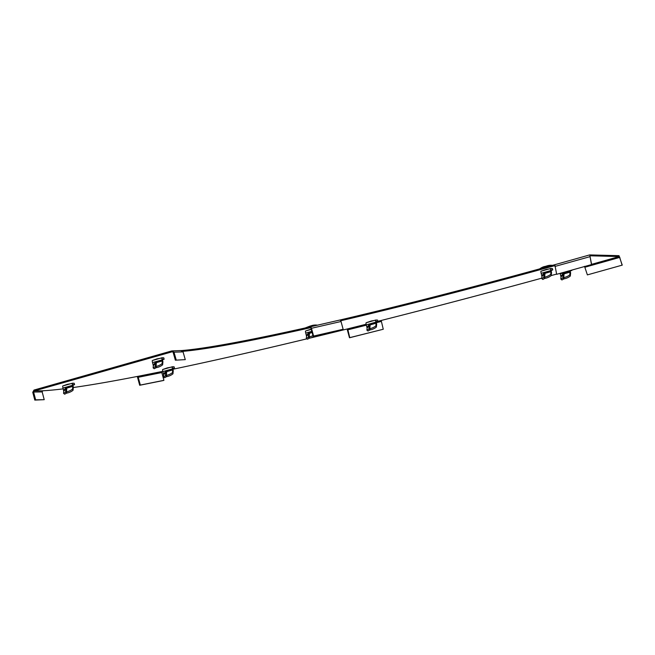 <?xml version="1.0" encoding="UTF-8"?>
<svg xmlns="http://www.w3.org/2000/svg" width="655" height="655" viewBox="0 0 655 655"><rect width="100%" height="100%" fill="white"/><g stroke="black" fill="none" stroke-linecap="round" stroke-linejoin="round"><path stroke-width="0.98" d="M339.724 320.066A364.958 21.459 164.8 0 0 554.81 264.702L589.647 254.918L619.008 255.671L622.25 265.128L587.379 274.887L584.538 266.331M180.862 350.613L183.064 351.874L185.275 359.636L175.36 360.185L173.149 352.423L171.798 350.916L34.003 390.061L32.75 392.312L34.797 400.09L44.212 399.673L42.166 391.911L42.796 390.781A510.941 30.04 164.8 0 0 63.191 388.865M311.477 328.286L341.026 321.499L343.138 329.269L313.589 336.064L311.477 328.286A1.826 1.015 -102.9 0 0 310.11 326.861A1.826 1.015 -102.9 0 0 310.044 326.878A364.958 21.459 -15.2 0 1 181.558 350.556M163.463 376.887L165.453 375.773L166.55 376.641L164.561 377.747L163.463 376.887L163.652 374.775L162.866 371.59A2.186 0.418 -105.9 0 1 162.71 369.502L167.312 367.873L173.403 366.784M137.542 376.412A1.826 1.375 -101.3 0 0 137.575 377.501L139.687 385.271L163.267 380.547L163.922 380.326L161.81 372.556A0.909 0.688 78.7 0 1 162.227 371.467A510.941 30.04 164.8 0 0 162.8 371.344M172.912 369.248A510.941 30.04 164.8 0 0 306.908 338.823M309.25 338.258A510.941 30.04 164.8 0 0 347.682 328.859L366.145 324.241M73.311 387.523A510.941 30.04 164.8 0 0 138.647 376.191A0.909 0.688 -101.3 0 0 138.23 377.288L140.342 385.058L163.922 380.326M172.249 351.76L34.24 390.945L34.003 390.061M310.044 326.878L310.282 327.762A364.958 21.459 -15.2 0 1 182.827 351.35M340.715 320.762A364.958 21.459 164.8 0 0 554.785 265.652M554.826 264.694L556.668 274.314L591.629 264.555L589.909 255.794L619.245 256.547L619.008 255.671M556.619 274.077A510.941 30.04 -15.2 0 1 551.191 275.575M541.791 278.154A510.941 30.04 -15.2 0 1 381.185 320.475L383.257 329.252L349.754 337.636L347.682 328.859M63.56 393.344L65.549 392.23L66.654 393.09L64.665 394.204L63.56 393.344L63.748 391.231L62.97 388.047A2.186 0.418 -105.9 0 1 62.806 385.951L67.408 384.329L73.507 383.232M153.131 367.889L155.12 366.775L156.226 367.643L154.236 368.749L153.131 367.889L153.319 365.777L152.541 362.592A2.186 0.418 -105.9 0 1 152.378 360.504L156.979 358.875L163.079 357.786M551.698 268.501L546.155 269.442L541.005 271.219A2.186 0.418 -105.9 0 1 541.03 271.219L550.626 268.493M376.83 320.049L371.287 320.983L366.145 322.759A2.186 0.418 -105.9 0 1 366.161 322.759A2.186 0.418 -105.9 0 0 366.292 324.864L367.078 328.04L366.882 330.153L367.987 331.021L369.977 329.907L368.871 329.047L369.797 328.654A6.566 2.882 -21.4 0 0 375.913 325.838L376.396 327.058A6.566 2.882 158.6 0 1 371.467 329.596A6.566 2.882 158.6 0 1 370.28 329.874L369.797 328.654L370.14 324.896L369.191 325.543L368.79 325.109L376.06 322.579L375.913 325.838M311.166 329.088L305.59 330.988A2.186 0.418 -105.9 0 1 305.607 330.98A2.186 0.418 -105.9 0 0 305.746 333.084L306.524 336.269L306.335 338.373L307.432 339.241L309.422 338.127L308.325 337.268L309.25 336.875A6.566 2.882 -21.4 0 0 312.943 335.63M139.687 385.271L140.342 385.058M42.796 390.781L34.24 390.945L32.75 392.312M42.166 391.911L33.602 392.067L35.648 399.845L44.212 399.673M34.797 400.09L35.648 399.845M173.149 352.423L174.001 352.177L171.798 350.916L181.279 350.548M176.211 359.939L174.001 352.177L183.064 351.874M185.275 359.636L175.36 360.185M313.589 336.064L313.106 336.236L310.994 328.466A0.909 0.508 -102.9 0 0 310.282 327.762L310.347 327.746M313.106 336.236L343.138 329.269M341.026 321.499A1.826 1.015 -102.9 0 0 339.658 320.074A1.826 1.015 -102.9 0 0 339.585 320.09L310.183 326.853M556.668 274.314L591.629 264.555M591.481 264.538L589.885 255.802M589.901 256.686L554.941 266.446M591.58 264.342L619.245 256.547L619.867 257.431M584.997 267.199L619.712 257.415L622.094 265.111M622.25 265.128L587.379 274.887M347.199 328.974A1.826 0.589 76 0 0 347.371 329.989L349.483 337.767L383.257 329.252M553.098 265.422C550.822 265.062 548.595 265.275 546.417 266.077L545.353 266.364M551.084 270.515L552.763 269.925L552.386 268.525L550.675 268.476A2.186 0.418 74.1 0 0 550.65 268.485L540.997 271.219A2.186 0.418 -105.9 0 0 541.161 273.315L541.939 276.5L541.75 278.612L542.856 279.472L544.845 278.359L543.74 277.499L544.665 277.114A6.566 2.882 -21.4 0 0 550.781 274.298L551.256 275.518A6.566 2.882 158.6 0 1 546.327 278.056A6.566 2.882 158.6 0 1 545.14 278.334L544.665 277.114L545.001 273.348L544.059 273.995L543.65 273.569L550.929 271.031L550.781 274.298M541.75 278.612L543.74 277.499L544.059 273.995L541.939 276.5M551.256 275.518L551.502 272.865A2.186 0.418 74.1 0 0 551.223 271.039L551.043 269.885L552.763 269.925M550.65 268.485A2.186 0.418 74.1 0 0 550.806 270.572L550.929 271.031M317.675 325.191C315.407 324.823 313.18 325.044 310.994 325.846L309.938 326.133M306.335 338.373L308.325 337.268L308.644 333.763L312.067 332.412M315.26 335.745A6.566 2.882 158.6 0 1 310.912 337.816A6.566 2.882 158.6 0 1 309.725 338.095L309.25 336.875L309.496 332.511L308.235 333.338L308.644 333.763L306.524 336.269M156.52 367.611L156.046 366.391A6.566 2.882 -21.4 0 0 162.162 363.574L162.636 364.794A6.566 2.882 158.6 0 1 157.708 367.332A6.566 2.882 158.6 0 1 156.52 367.611L156.226 367.643M153.319 365.777L155.44 363.271L155.12 366.775L156.046 366.391L156.389 362.624L155.44 363.271L155.03 362.845L162.309 360.315L162.162 363.574M162.636 364.794L162.882 362.141A2.186 0.418 74.1 0 0 162.604 360.315L162.424 359.161L164.143 359.21L163.766 357.802L162.055 357.753A2.186 0.418 74.1 0 0 162.031 357.761A2.186 0.418 74.1 0 0 162.186 359.857L162.309 360.315M162.031 357.761L152.378 360.504A2.186 0.418 -105.9 0 1 152.41 360.496L162.006 357.769M162.465 359.791L164.143 359.21M66.949 393.065L66.474 391.837A6.566 2.882 -21.4 0 0 72.59 389.021L73.065 390.249A6.566 2.882 158.6 0 1 68.136 392.779A6.566 2.882 158.6 0 1 66.949 393.065L66.654 393.09M63.748 391.231L65.868 388.726L65.549 392.23L66.474 391.837L66.81 388.079L65.868 388.726L65.459 388.3L72.738 385.762L72.59 389.021M73.065 390.249L73.311 387.588A2.186 0.418 74.1 0 0 73.032 385.77L72.852 384.616L74.572 384.657L74.187 383.249L72.484 383.208A2.186 0.418 74.1 0 0 72.451 383.208A2.186 0.418 74.1 0 0 72.615 385.304L72.738 385.762M72.451 383.208L62.806 385.951A2.186 0.418 -105.9 0 1 62.831 385.951L72.435 383.216M72.885 385.246L74.572 384.657M166.853 376.609L166.37 375.389A6.566 2.882 -21.4 0 0 172.494 372.572L172.969 373.792A6.566 2.882 158.6 0 1 168.04 376.33A6.566 2.882 158.6 0 1 166.853 376.609L166.55 376.641M163.652 374.775L165.764 372.269L165.453 375.773L166.37 375.389L166.714 371.622L165.764 372.269L165.363 371.844L172.642 369.314L172.494 372.572M172.969 373.792L173.207 371.139A2.186 0.418 74.1 0 0 172.928 369.314L172.756 368.159L174.476 368.208L174.091 366.8L172.38 366.751A2.186 0.418 74.1 0 0 172.355 366.759A2.186 0.418 74.1 0 0 172.511 368.855L172.642 369.314M162.71 369.502A2.186 0.418 -105.9 0 1 162.735 369.494L172.331 366.767L162.71 369.502M172.789 368.79L174.476 368.208M366.882 330.153L368.871 329.047L369.191 325.543L367.078 328.04M376.396 327.058L376.633 324.405A2.186 0.418 74.1 0 0 376.355 322.587L376.183 321.425L377.902 321.474L377.517 320.066L375.806 320.025A2.186 0.418 74.1 0 0 375.782 320.025A2.186 0.418 74.1 0 0 375.937 322.121L376.06 322.579M376.216 322.055L377.902 321.474M560.131 273.397A2.186 0.418 -105.9 0 0 560.23 273.806L561.016 276.991L560.827 279.104L561.925 279.963L563.914 278.85L562.817 277.99L563.734 277.605A6.566 2.882 -21.4 0 0 569.858 274.789L570.333 276.009A6.566 2.882 158.6 0 1 565.404 278.547A6.566 2.882 158.6 0 1 564.217 278.825L563.734 277.605L564.078 273.839L563.128 274.486L562.727 274.06L570.006 271.522L569.858 274.789M560.827 279.104L562.817 277.99L563.128 274.486L561.016 276.991M570.333 276.009L570.57 273.348A2.186 0.418 74.1 0 0 570.3 271.53L570.079 270.605M571.758 270.13L570.832 270.392M569.784 270.687A2.186 0.418 74.1 0 0 569.883 271.064L570.006 271.522M570.153 271.006L571.84 270.417M554.85 264.694L589.631 254.926M162.227 371.467L138.647 376.191M172.461 351.776L172.036 351.792M377.853 321.31L381.185 320.475M138.23 377.288L161.81 372.556M381.153 321.482L376.379 322.678M366.382 325.175L347.649 329.866M542.52 268.1A7.295 0.426 -15.2 0 1 544.755 267.436A7.295 0.426 -15.2 0 1 548.882 266.348M540.285 268.714A7.221 0.426 -15.2 0 1 544.739 267.314A7.221 0.426 -15.2 0 1 551.395 265.652M544.739 267.314A9.121 1.752 -105.9 0 1 545.206 266.413C543.363 266.667 541.382 267.592 539.261 269.18M541.161 273.315L550.806 270.572M541.816 275.739L543.65 273.569M544.911 272.742L545.001 273.348L551.019 271.637M309.954 326.902A7.221 0.426 -15.2 0 1 317.397 325.183M309.332 327.041A9.121 1.752 -105.9 0 1 309.79 326.174L305.14 327.983M311.248 329.383L305.607 330.98L311.248 329.375M305.746 333.084L311.788 331.365M311.911 331.823L309.496 332.511M306.401 335.507L308.235 333.338M152.541 362.592L162.186 359.857M153.196 365.023L155.03 362.845M156.291 362.019L156.389 362.624L162.399 360.921M62.97 388.047L72.615 385.304M63.625 390.47L65.459 388.3M66.72 387.473L66.81 388.079L72.828 386.368M162.866 371.59L172.511 368.855M163.529 374.021L165.363 371.844M166.624 371.017L166.714 371.622L172.732 369.919M375.757 320.033L366.161 322.759L375.782 320.025M366.292 324.864L375.937 322.121M366.956 327.287L368.79 325.109M370.05 324.282L370.14 324.896L376.158 323.185M560.23 273.806L569.883 271.064M560.893 276.23L562.727 274.06M563.988 273.233L564.078 273.839L570.096 272.128M310.11 326.861L339.658 320.074"/></g></svg>
